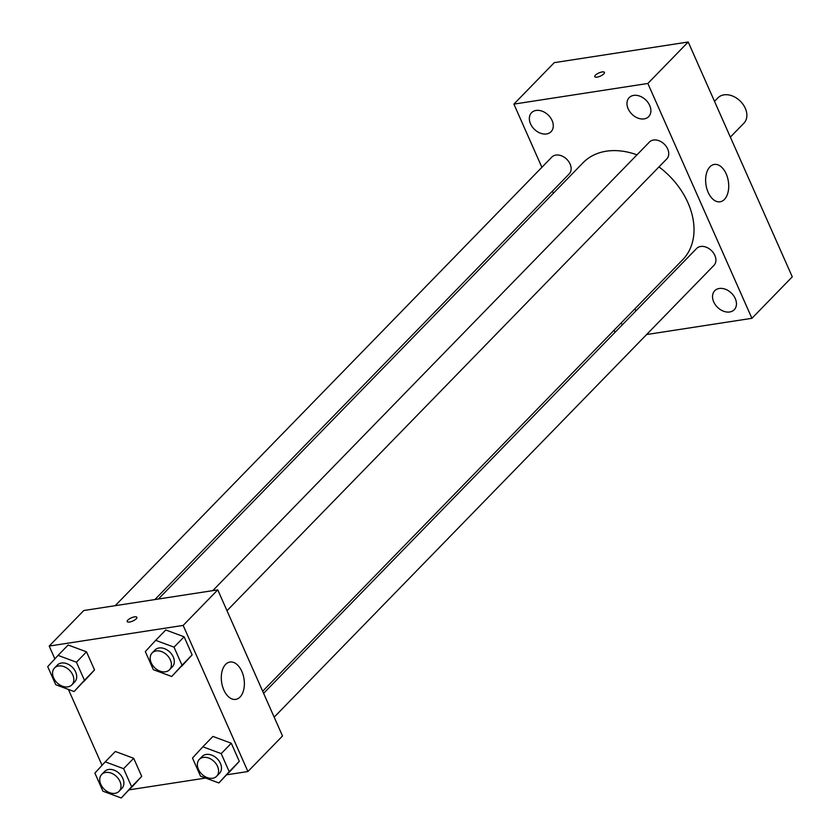 <?xml version="1.0" encoding="UTF-8"?>
<svg xmlns="http://www.w3.org/2000/svg" width="840" height="840" viewBox="0 0 840 840"><rect width="100%" height="100%" fill="white"/><g stroke="black" fill="none" stroke-linecap="round" stroke-linejoin="round"><path stroke-width="1.26" d="M730.359 137.099L743.925 123.165A18.134 13.241 -135.8 0 0 743.106 104.475A18.134 13.241 -135.8 0 0 723.986 94.857A18.134 13.241 -135.8 0 0 717.927 97.86L714.525 101.357M541.884 167.307L513.891 104.118L554.253 62.654L688.212 42L792.278 276.843L751.916 318.308L646.611 334.541M735.263 298.568A13.619 9.933 -135.8 0 0 714.735 290.735A13.619 9.933 -135.8 0 0 717.56 307.356A13.619 9.933 -135.8 0 0 734.244 309.729A13.619 9.933 -135.8 0 0 735.263 298.568M649.698 105.483A13.619 9.933 -135.8 0 0 629.171 97.65A13.619 9.933 -135.8 0 0 631.995 114.261A13.619 9.933 -135.8 0 0 648.679 116.645A13.619 9.933 -135.8 0 0 649.698 105.483M552.09 120.53A13.619 9.933 -135.8 0 0 531.562 112.697A13.619 9.933 -135.8 0 0 534.387 129.318A13.619 9.933 -135.8 0 0 551.072 131.691A13.619 9.933 -135.8 0 0 552.09 120.53M636.027 310.748A13.619 9.933 -135.8 0 0 634.683 309.068M620.875 323.243A13.619 9.933 -135.8 0 0 622.598 324.544M513.891 104.118L647.85 83.465L688.212 42M647.85 83.465L751.916 318.308M708.173 192.371A18.889 11.319 -98.8 0 1 714.304 164.441A18.889 11.319 -98.8 0 1 728.364 181.388A18.889 11.319 -98.8 0 1 720.058 201.789A18.889 11.319 -98.8 0 1 708.173 192.371M615.017 332.325L614.082 330.225M553.381 193.232L552.447 191.132M597.082 77.133A5.292 1.743 156.1 0 1 594.773 76.681A5.292 1.743 156.1 0 1 598.899 72.944A5.292 1.743 156.1 0 1 604.443 72.398A5.292 1.743 156.1 0 1 602.312 75.064A5.292 1.743 156.1 0 1 597.082 77.133M594.773 76.692A5.292 1.743 156.1 0 1 598.909 72.954A5.292 1.743 156.1 0 1 604.443 72.398M274.166 717.161L713.958 265.356A12.096 8.82 -135.8 0 0 714.861 255.444A12.096 8.82 -135.8 0 0 700.665 246.477A12.096 8.82 -135.8 0 0 696.633 248.483L263.613 693.336M154.886 599.561L569.174 173.943A12.096 8.82 -135.8 0 0 570.087 164.031A12.096 8.82 -135.8 0 0 555.891 155.075A12.096 8.82 -135.8 0 0 551.849 157.07L115.175 605.692M226.989 610.701L666.782 158.897A12.096 8.82 -135.8 0 0 667.684 148.984A12.096 8.82 -135.8 0 0 649.457 142.023L212.783 590.635M636.972 154.844A69.531 50.736 -135.8 0 0 606.312 151.2A69.531 50.736 -135.8 0 0 583.086 162.719L158.393 599.025M262.678 691.236L682.721 259.707A69.531 50.736 -135.8 0 0 658.99 166.898M54.873 658.865L49.203 646.065L83.8 610.523L217.76 589.869L282.513 735.987L247.916 771.529L226.81 774.784M102.05 765.324L68.418 689.43M202.85 746.792L212.94 736.428L231.294 743.253L239.305 761.334L218.873 782.953L200.508 776.129L192.497 758.048L202.85 746.792L221.203 753.617L229.215 771.698L218.873 782.953M58.065 655.389L68.156 645.015L86.52 651.84L94.532 669.921L74.088 691.541L55.734 684.716L47.723 666.635L58.065 655.389L76.43 662.214L84.441 680.284L74.088 691.541M205.674 778.05L129.213 789.841M49.203 646.065L183.162 625.412L247.916 771.529M105.242 761.849L115.332 751.475L133.697 758.3L141.708 776.38L121.264 798L102.911 791.175L94.899 773.094L105.242 761.849L123.606 768.674L131.618 786.744L121.264 798M155.673 640.332L165.764 629.969L184.118 636.794L192.129 654.875L171.696 676.494L153.332 669.669L145.32 651.588L155.673 640.332L174.027 647.157L182.038 665.238L171.696 676.494M183.162 625.412L217.76 589.869M225.614 664.398A18.889 11.319 -98.8 0 1 229.96 662.025A18.889 11.319 -98.8 0 1 244.02 678.982A18.889 11.319 -98.8 0 1 235.715 699.374A18.889 11.319 -98.8 0 1 222.506 686.322A18.889 11.319 -98.8 0 1 225.614 664.398M129.518 622.041A5.292 1.743 156.1 0 1 127.208 621.59A5.292 1.743 156.1 0 1 131.334 617.851A5.292 1.743 156.1 0 1 136.878 617.305A5.292 1.743 156.1 0 1 134.747 619.973A5.292 1.743 156.1 0 1 129.518 622.041M127.208 621.6A5.292 1.743 156.1 0 1 131.334 617.862A5.292 1.743 156.1 0 1 136.878 617.305M169.459 669.805L172.347 666.845A12.096 8.82 -135.8 0 0 171.801 654.392A12.096 8.82 -135.8 0 0 159.054 647.976A12.096 8.82 -135.8 0 0 155.022 649.981L152.135 652.942A12.096 8.82 -135.8 0 0 154.644 667.695A12.096 8.82 -135.8 0 0 169.459 669.805A12.096 8.82 -135.8 0 0 168.913 657.352A12.096 8.82 -135.8 0 0 156.177 650.937A12.096 8.82 -135.8 0 0 152.135 652.942M165.764 629.969L184.118 636.794L192.129 654.875L181.786 666.12M174.027 647.157L184.118 636.794M182.038 665.238L192.129 654.875M216.636 776.265L219.524 773.304A12.096 8.82 -135.8 0 0 218.978 760.851A12.096 8.82 -135.8 0 0 206.231 754.436A12.096 8.82 -135.8 0 0 202.198 756.441L199.311 759.402A12.096 8.82 -135.8 0 0 201.821 774.154A12.096 8.82 -135.8 0 0 216.636 776.265A12.096 8.82 -135.8 0 0 216.09 763.812A12.096 8.82 -135.8 0 0 203.353 757.397A12.096 8.82 -135.8 0 0 199.311 759.402M212.94 736.428L231.294 743.253L239.305 761.334L228.963 772.579M221.203 753.617L231.294 743.253M229.215 771.698L239.305 761.334M71.862 684.863L74.739 681.891A12.096 8.82 -135.8 0 0 74.193 669.438A12.096 8.82 -135.8 0 0 61.457 663.023A12.096 8.82 -135.8 0 0 57.414 665.028L54.526 667.989A12.096 8.82 -135.8 0 0 57.036 682.752A12.096 8.82 -135.8 0 0 71.862 684.863A12.096 8.82 -135.8 0 0 71.316 672.399A12.096 8.82 -135.8 0 0 58.569 665.984A12.096 8.82 -135.8 0 0 54.526 667.989M68.156 645.015L86.52 651.84L94.532 669.921L84.178 681.177M76.43 662.214L86.52 651.84M84.441 680.284L94.532 669.921M119.039 791.322L121.916 788.361A12.096 8.82 -135.8 0 0 121.37 775.898A12.096 8.82 -135.8 0 0 108.633 769.482A12.096 8.82 -135.8 0 0 104.591 771.488L101.703 774.449A12.096 8.82 -135.8 0 0 104.213 789.212A12.096 8.82 -135.8 0 0 119.039 791.322A12.096 8.82 -135.8 0 0 118.492 778.859A12.096 8.82 -135.8 0 0 105.745 772.443A12.096 8.82 -135.8 0 0 101.703 774.449M115.332 751.475L133.697 758.3L141.708 776.38L131.355 787.637M123.606 768.674L133.697 758.3M131.618 786.744L141.708 776.38"/></g></svg>

